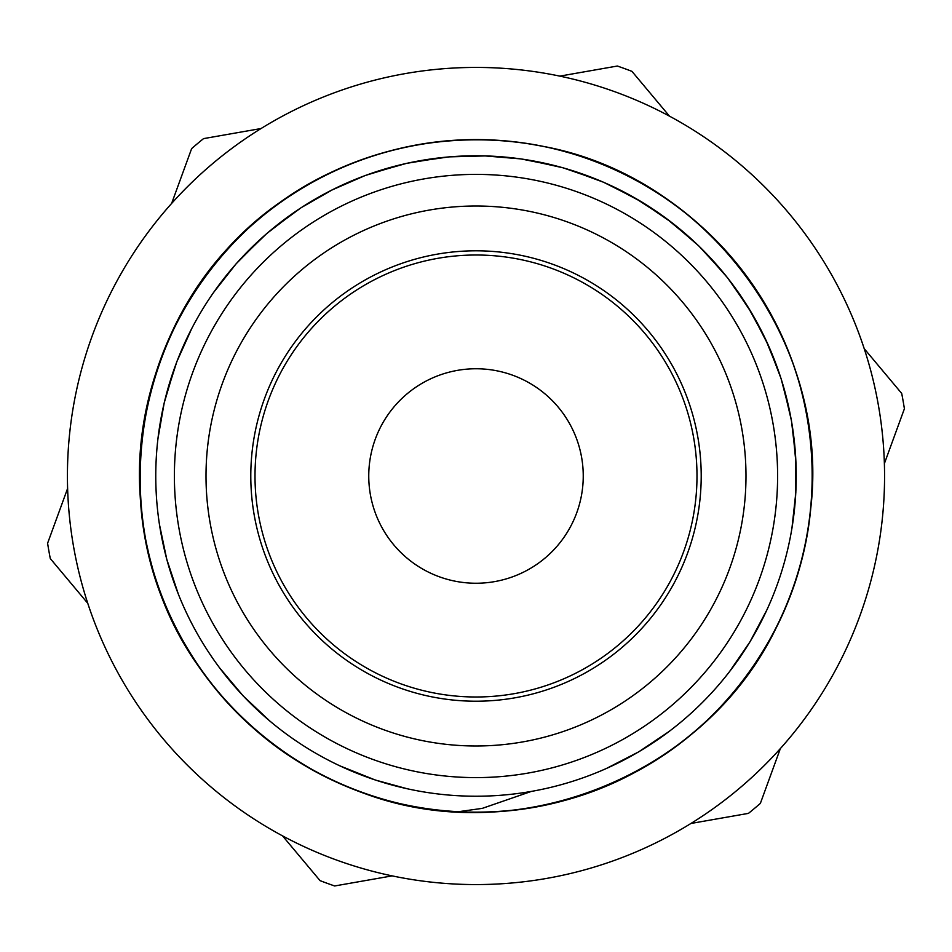 <?xml version="1.0" encoding="UTF-8"?>
<svg xmlns="http://www.w3.org/2000/svg" width="952" height="952" viewBox="0 0 952 952"><rect width="100%" height="100%" fill="white"/><g stroke="black" fill="none" stroke-linecap="round" stroke-linejoin="round"><path stroke-width="1.43" d="M482.117 808.391L458.102 811.758C316.385 806.403 186.271 700.958 151.297 563.56C121.606 456.532 149.88 335.937 224.041 253.256C297.024 169.504 413.227 126.675 523.1 143.014C633.187 157.782 732.957 231.169 779.855 331.867C828.169 431.887 821.885 555.575 763.683 650.18C706.836 745.606 600.129 808.51 489.114 812.044C378.158 817.173 266.881 762.778 202.764 672.076C101.364 537.118 126.057 328.928 256.231 221.447C339.781 148.262 460.697 121.404 567.368 152.344C674.48 181.761 763.504 267.881 796.443 373.957C830.906 479.558 808.069 601.283 737.693 687.225C668.554 774.154 554.373 822.159 443.882 810.771C333.248 800.953 230.277 732.112 178.928 633.615C96.545 486.282 148.976 283.279 292.383 194.244C385.013 132.935 508.427 122.558 609.994 167.54C712.179 211.07 788.839 308.353 807.248 417.892C827.217 527.158 788.256 644.73 706.979 720.438C626.785 797.3 507.202 829.549 399.245 803.428C290.919 778.843 198.123 696.804 160.46 592.311C121.297 488.376 138.635 365.735 205.096 276.735C270.261 186.782 382.168 133.708 493.065 140.134C604.032 144.978 709.978 209.119 765.706 305.211C822.802 400.495 827.633 524.255 778.141 623.691C707.348 776.939 512.307 853.849 355.988 790.16C251.947 751.259 171.003 657.511 147.691 548.911C122.844 440.645 156.497 321.455 234.287 242.165C310.947 161.792 428.971 124.212 537.987 145.466C704.539 172.919 830.572 340.471 810.771 508.118C800.953 618.752 732.112 721.723 633.615 773.072C535.869 825.836 412.026 825.11 314.898 771.203C217.02 718.701 149.393 614.921 140.884 504.179C126.997 363.081 213.45 219.638 344.898 166.386M531.323 791.421L482.117 808.427M795.337 499.955L796.015 463.517L792.504 427.234M768.562 345.766L751.89 313.351L731.6 283.077M671.91 222.685L641.874 202.038L609.661 184.985M795.658 456.877L791.445 420.665L783.091 385.191M748.427 307.675L727.554 277.794L703.385 250.507M636.138 198.682L603.604 182.26L569.379 169.682M485.603 155.914L449.165 156.866L413.085 162.007M332.772 189.579L301.141 207.691L271.808 229.313M619.716 762.195L632.866 755.186M738.169 659.926L746.439 647.515M794.016 513.723L795.42 498.884M790.208 414.132L781.164 378.825L768.121 344.791M723.365 272.629L698.673 245.818L671.065 222.03M597.463 179.69L563.013 167.79L527.42 159.924M442.549 157.52L406.575 163.351L371.506 173.3M295.62 211.392L266.703 233.585L240.535 258.956M191.78 328.464L176.822 361.712L165.803 396.448M161.971 538.808L165.148 552.945M228.885 679.704L238.726 691.057M354.203 772.179L368.971 777.82M606.234 768.562L638.649 751.89L668.923 731.6M729.315 671.922L749.962 641.874L767.014 609.661M791.909 528.479L795.848 492.243L795.598 455.794M779.057 372.529L765.36 338.745L747.867 306.758M693.829 241.272L665.769 218.008L635.21 198.147M556.539 166.065L520.851 158.901L484.532 155.878M400.257 164.851L365.235 175.501L331.82 190.055M261.467 238.25L236.06 263.871L213.534 292.538M174.763 367.341L164.196 402.898L157.937 438.801M159.46 524.516L166.79 559.383L178.298 593.988M219.555 667.804L243.224 695.96L269.844 721.045M339.805 765.824L375.243 779.997L407.206 788.756M669.458 116.132L631.949 71.364A433.648 433.648 0 0 0 617.348 66.033L559.835 76.124M261.074 128.532L203.549 138.623A433.648 433.648 0 0 0 191.638 148.607L171.622 203.466M690.926 823.468L748.451 813.377A433.648 433.648 0 0 0 760.362 803.393L780.378 748.534M884.372 463.6L904.4 408.741A433.648 433.648 0 0 0 901.711 393.438L864.214 348.67M67.628 488.4L47.6 543.259A433.648 433.648 0 0 0 50.289 558.562L87.786 603.33M282.542 835.868L320.05 880.636A433.648 433.648 0 0 0 334.652 885.967L392.164 875.876M160.579 531.323A320.241 320.241 0 0 0 681.62 721.497A320.241 320.241 0 0 0 585.789 175.18A320.241 320.241 0 0 0 160.579 531.323M210.071 522.648A269.987 269.987 0 0 0 649.359 682.977A269.987 269.987 0 0 0 568.57 222.375A269.987 269.987 0 0 0 210.071 522.648A269.987 269.987 0 0 0 649.359 682.977A269.987 269.987 0 0 0 568.57 222.375A269.987 269.987 0 0 0 210.071 522.648M254.184 514.913A225.196 225.196 0 0 0 620.609 648.645A225.196 225.196 0 0 0 553.207 264.454A225.196 225.196 0 0 0 254.184 514.913M317.278 322.24A220.983 220.983 0 0 1 688.522 415.417A220.983 220.983 0 0 1 422.2 690.343A220.983 220.983 0 0 1 317.278 322.24M99.686 316.885A408.563 408.563 0 0 0 526.349 881.457A408.563 408.563 0 0 0 801.953 229.67A408.563 408.563 0 0 0 99.686 316.885M178.928 528.11A301.605 301.605 0 0 0 669.661 707.217A301.605 301.605 0 0 0 579.411 192.673A301.605 301.605 0 0 0 178.928 528.11M498.527 580.851A107.243 107.243 0 0 1 371.149 498.527A107.243 107.243 0 0 1 453.473 371.149A107.243 107.243 0 0 1 580.851 453.473A107.243 107.243 0 0 1 498.527 580.851"/></g></svg>
